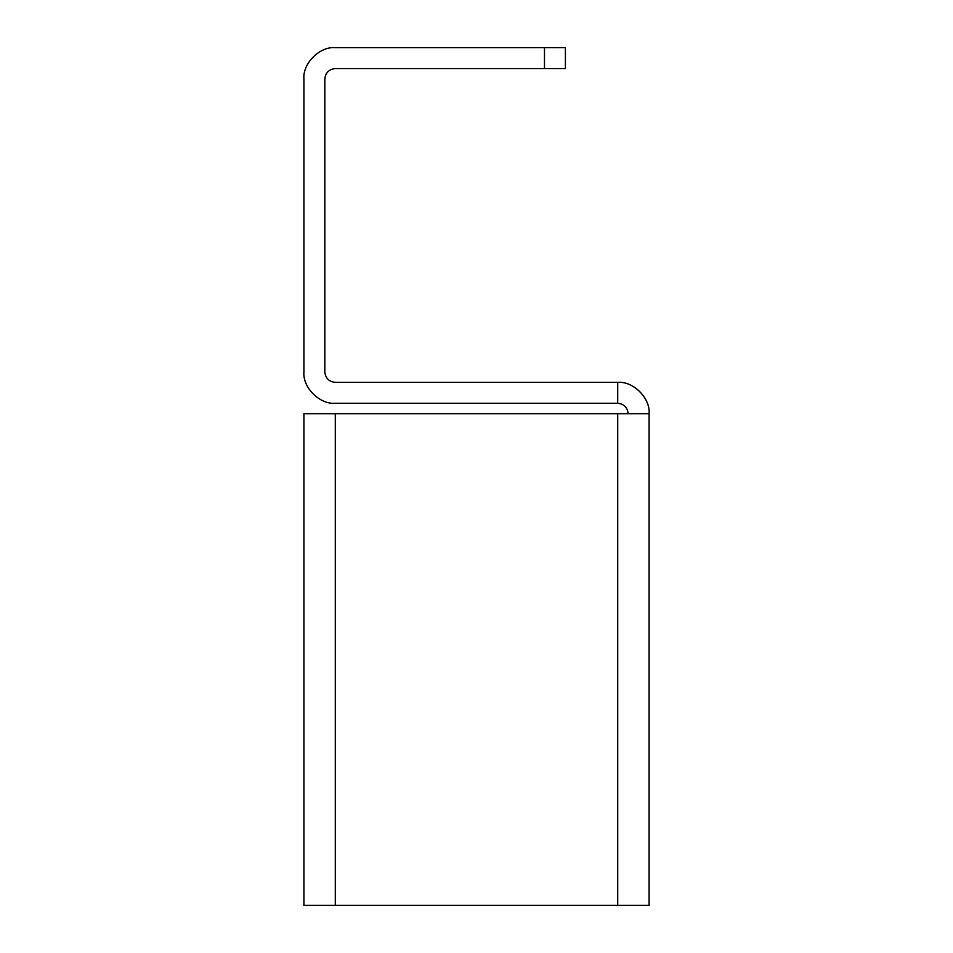 <?xml version="1.0" encoding="UTF-8"?>
<svg xmlns="http://www.w3.org/2000/svg" width="953" height="953" viewBox="0 0 953 953"><rect width="100%" height="100%" fill="white"/><g stroke="black" fill="none" stroke-linecap="round" stroke-linejoin="round"><path stroke-width="1.43" d="M544.485 47.65L544.485 68.568L565.403 68.568L565.403 47.65L335.289 47.65C319.767 46.244 302.506 63.506 303.912 79.028C302.506 63.506 319.767 46.244 335.289 47.65M544.485 68.568L335.289 68.568C328.988 69.235 325.497 72.726 324.83 79.028L324.83 371.908C325.497 378.21 328.988 381.7 335.289 382.367L617.711 382.367C633.233 380.962 650.494 398.211 649.088 413.745L649.088 905.35L303.912 905.35L303.912 413.745L649.088 413.745C650.494 398.211 633.233 380.962 617.711 382.367L617.711 403.286L335.289 403.286C319.767 404.68 302.506 387.43 303.912 371.908C302.506 387.43 319.767 404.68 335.289 403.286M303.912 79.028L303.912 371.908M628.17 413.745C627.503 407.431 624.012 403.953 617.711 403.286M335.289 413.745L335.289 905.35M617.711 905.35L617.711 413.745"/></g></svg>
